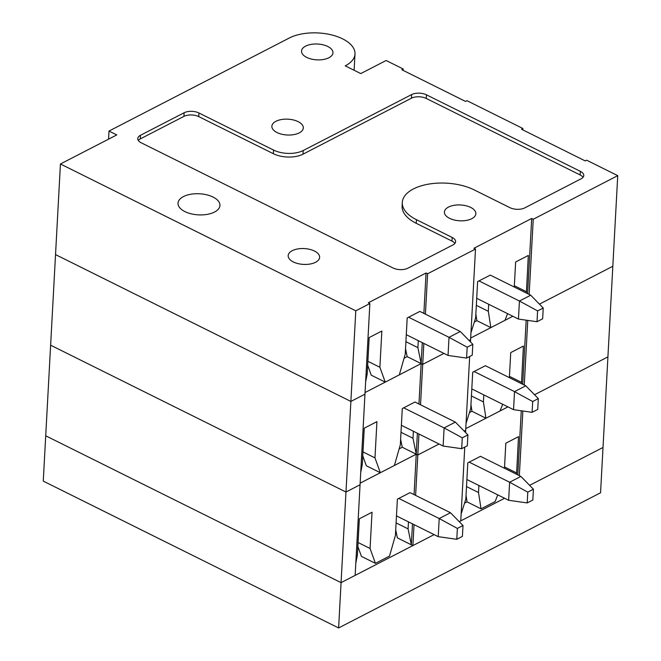 <?xml version="1.0" encoding="UTF-8"?>
<svg xmlns="http://www.w3.org/2000/svg" width="661" height="661" viewBox="0 0 661 661"><rect width="100%" height="100%" fill="white"/><g stroke="black" fill="none" stroke-linecap="round" stroke-linejoin="round"><path stroke-width="0.99" d="M408.473 521.86L408.093 528.866L411.332 544.813L412.894 545.581L434.137 534.617L341.068 582.647L45.716 435.806L43.262 481.117L338.614 627.95L341.068 582.647L355.147 575.376L369.871 303.556L368.317 302.779L426.056 272.985L427.609 273.761L475.499 249.048L473.937 248.28L531.684 218.477L533.237 219.254L617.738 175.652L586.646 160.193L585.233 160.92L521.504 129.234L522.909 128.507L466.955 100.687L465.542 101.414L401.814 69.727L403.218 69L386.123 60.498L360.774 73.578L345.224 65.852A37.801 19.012 3.1 0 0 354.99 53.987A37.801 19.012 3.1 0 0 331.31 34.843A37.801 19.012 3.1 0 0 289.262 38.032L108.999 131.052L116.774 134.918L60.44 163.986L355.792 310.819L369.871 303.556M338.614 627.95L600.56 492.776L603.014 447.472L529.618 485.348L603.014 447.472L617.738 175.652M504.583 498.262L459.23 521.669L460.775 520.876L464.766 447.109M466.038 495.329L467.054 501.881L481.051 508.838L495.13 501.567L497.774 494.874M395.716 529.858L397.344 537.856L411.332 544.813L412.472 523.851M357.857 546.465L361.435 556.388L375.423 563.346L389.511 556.075L395.418 535.41L397.377 499.162L410.051 492.627L450.472 512.721L463.006 525.528L457.371 528.428L456.784 539.302L462.411 536.402L463.006 525.528M355.808 563.197L357.394 555.033L359.353 518.786L372.027 512.25L370.069 548.49L375.423 563.346M60.44 163.986L55.532 254.592L350.884 401.434L55.532 254.592L50.624 345.199L345.976 492.04L50.624 345.199L45.716 435.806L341.068 582.647L345.976 492.04L360.055 484.769L345.976 492.04L350.884 401.434L364.963 394.163L350.884 401.434L355.792 310.819M414.059 494.61L416.24 454.198L417.802 454.975L439.044 444.01L417.802 454.975L418.934 434.013M360.146 483.15L416.24 454.198L417.38 433.244M465.559 432.517L465.683 430.261L464.138 431.063L465.683 430.261L469.674 356.502M465.765 428.642L507.937 406.887M534.526 394.741L607.922 356.866L534.526 394.741M399.17 448.836L402.252 447.249L417.802 454.975L415.612 495.386M519.348 475.656L522.851 411.002M517.794 474.879L521.265 410.778M504.467 468.252L505.822 443.209L518.497 436.665L516.563 474.268M461.147 513.969L465.831 499.072L467.798 462.832L480.473 456.321M478.886 485.488L478.506 492.528L481.051 508.838M412.894 545.581L414.026 524.627M504.533 466.947L516.53 472.912M466.509 486.57L478.506 492.528M358.072 542.524L370.069 548.49M396.096 522.901L408.093 528.866M456.784 539.302L438.226 536.658L439.201 518.53L457.371 528.428M398.79 498.435L439.201 518.53L450.472 512.721M469.17 462.122L509.623 482.233L508.64 500.278L466.889 479.522M509.623 482.233L520.885 476.416L533.419 489.223L527.784 492.131L509.623 482.233M480.431 456.305L520.885 476.416M438.226 536.658L396.476 515.894M467.054 501.881L464.543 503.178M508.64 500.278L527.197 502.93L532.832 500.022L533.419 489.223M527.784 492.131L527.197 502.93M470.946 404.714L471.962 411.274L485.951 418.231L500.038 410.96L502.682 404.268M400.624 439.251L402.252 447.249M362.765 455.859L366.343 465.782L380.331 472.731L394.41 465.468L400.326 444.803L402.285 408.556L414.959 402.02L455.379 422.115L467.914 434.913L462.279 437.822L461.692 448.695L467.319 445.787L467.914 434.913M360.716 472.582L362.302 464.427L364.261 428.179L376.935 421.635L374.977 457.883L380.331 472.731M413.381 431.253L413.001 438.26L416.24 454.198M418.958 404.003L421.148 363.591L422.701 364.368L443.944 353.404L422.701 364.368L423.841 343.406M365.054 392.543L421.148 363.591L422.288 342.638M470.467 341.902L470.591 339.655L469.046 340.456L470.591 339.655L475.499 249.048M470.673 338.035L512.845 316.272M539.434 304.126L612.83 266.259L539.434 304.126M404.078 358.229L407.159 356.634L422.701 364.368L420.52 404.78M524.256 385.049L527.759 320.395M522.702 384.272L526.173 320.164M509.375 377.646L510.73 352.602L523.405 346.058L521.471 383.661M466.055 423.362L470.739 408.465L472.706 372.217L485.372 365.715M483.794 394.881L483.414 401.921L485.951 418.231M509.441 376.34L521.438 382.298M471.417 395.956L483.414 401.921M362.98 451.917L374.977 457.883M401.004 432.294L413.001 438.26M461.692 448.695L443.134 446.043L444.109 427.923L462.279 437.822M403.697 407.829L444.109 427.923L455.379 422.115M474.077 371.515L514.522 391.626L513.547 409.671L471.797 388.916M514.522 391.626L525.792 385.809L538.327 398.616L532.692 401.524L514.522 391.626M485.339 365.698L525.792 385.809M443.134 446.043L401.384 425.287M471.962 411.274L469.45 412.571M513.547 409.671L532.105 412.324L537.74 409.415L538.327 398.616M532.692 401.524L532.105 412.324M475.854 314.107L476.87 320.668L490.859 327.616L504.946 320.354L507.582 313.661M405.532 348.636L407.159 356.634M367.673 365.252L371.251 375.167L385.239 382.124L399.318 374.861L405.234 354.197L407.193 317.949L419.867 311.405L460.287 331.5L472.813 344.307L467.187 347.215L466.592 358.088L472.227 355.18L472.813 344.307M365.624 381.975L367.21 373.812L369.169 337.573L381.843 331.029L379.885 367.276L385.239 382.124M418.289 340.646L417.909 347.653L421.148 363.591M423.866 313.397L426.056 272.985M448.48 207.083A15.748 7.924 -176.9 0 1 465.997 205.753A15.748 7.924 -176.9 0 1 475.862 213.726A15.748 7.924 -176.9 0 1 459.709 220.791A15.748 7.924 -176.9 0 1 444.407 212.024A15.748 7.924 -176.9 0 1 448.48 207.083M275.934 121.294A15.748 7.924 -176.9 0 1 293.451 119.971A15.748 7.924 -176.9 0 1 303.316 127.945A15.748 7.924 -176.9 0 1 287.163 135.001A15.748 7.924 -176.9 0 1 271.869 126.243A15.748 7.924 -176.9 0 1 275.934 121.294M273.563 150.08L198.944 112.99A10.502 5.28 3.1 0 0 184.13 112.758L140.479 135.282A10.502 5.28 3.1 0 0 137.761 138.579A10.502 5.28 3.1 0 0 141.206 142.784L393.031 267.978A10.502 5.28 3.1 0 0 407.845 268.209L452.909 244.958A10.502 5.28 3.1 0 0 455.619 241.662A10.502 5.28 3.1 0 0 452.182 237.456L416.422 219.683A43.048 21.656 -176.9 0 1 402.309 202.456A43.048 21.656 -176.9 0 1 428.402 184.163A43.048 21.656 -176.9 0 1 474.168 189.889L509.92 207.661A10.502 5.28 3.1 0 0 524.735 207.893L581.069 178.825A10.502 5.28 3.1 0 0 583.779 175.529A10.502 5.28 3.1 0 0 580.333 171.323L426.444 94.812A10.502 5.28 3.1 0 0 411.629 94.581L303.192 150.543A20.995 10.559 3.1 0 1 273.563 150.08L273.365 153.707L198.754 116.609L198.944 112.99M305.589 46.146A15.748 7.924 -176.9 0 1 323.105 44.816A15.748 7.924 -176.9 0 1 332.97 52.789A15.748 7.924 -176.9 0 1 316.817 59.854A15.748 7.924 -176.9 0 1 301.523 51.087A15.748 7.924 -176.9 0 1 305.589 46.146M292.245 250.693A15.748 7.924 -176.9 0 1 309.761 249.362A15.748 7.924 -176.9 0 1 319.627 257.336A15.748 7.924 -176.9 0 1 303.473 264.4A15.748 7.924 -176.9 0 1 288.171 255.633A15.748 7.924 -176.9 0 1 292.245 250.693M183.428 196.59A20.995 10.559 -176.9 0 1 206.786 194.821A20.995 10.559 -176.9 0 1 219.939 205.455A20.995 10.559 -176.9 0 1 198.399 214.866A20.995 10.559 -176.9 0 1 178.007 203.183A20.995 10.559 -176.9 0 1 183.428 196.59M108.561 139.157L108.999 131.052M403.144 70.388L403.218 69M522.834 129.895L522.909 128.507M529.164 294.442L533.237 219.254M527.61 293.666L531.684 218.477M514.275 287.039L515.638 261.987L528.313 255.452L526.379 293.054M470.963 332.756L475.647 317.858L477.614 281.611L490.28 275.108M488.702 304.275L488.322 311.314L490.859 327.616M425.42 314.173L427.609 273.761M583.043 177.305A10.502 5.28 -176.9 0 0 580.135 174.95L426.246 98.439A10.502 5.28 -176.9 0 0 411.431 98.208L302.994 154.17A20.995 10.559 -176.9 0 1 273.365 153.707M402.309 202.456L402.119 206.083A43.048 21.656 -176.9 0 0 416.232 223.311L451.984 241.083A10.502 5.28 -176.9 0 1 454.884 243.438M138.306 140.429A10.502 5.28 -176.9 0 1 140.281 138.909L183.94 116.377A10.502 5.28 -176.9 0 1 198.754 116.609M514.349 285.726L526.346 291.691M476.325 305.349L488.322 311.314M367.888 361.311L379.885 367.276M405.912 341.687L417.909 347.653M466.592 358.088L448.034 355.436L449.017 337.317L467.187 347.215M408.605 317.222L449.017 337.317L460.287 331.5M478.985 280.908L519.43 301.019L518.455 319.065L476.705 298.309M519.43 301.019L530.7 295.203L543.235 308.009L537.6 310.918L519.43 301.019M490.247 275.092L530.7 295.203M448.034 355.436L406.292 334.681M476.87 320.668L474.358 321.965M518.455 319.065L537.013 321.717L542.648 318.809L543.235 308.009M537.6 310.918L537.013 321.717M302.994 154.17L303.192 150.543M183.94 116.377L184.13 112.758M140.281 138.909L140.479 135.282M411.431 98.208L411.629 94.581M426.246 98.439L426.444 94.812M580.135 174.95L580.333 171.323M451.984 241.083L452.182 237.456M416.232 223.311L416.422 219.683M354.99 53.987L354.106 70.264"/></g></svg>
